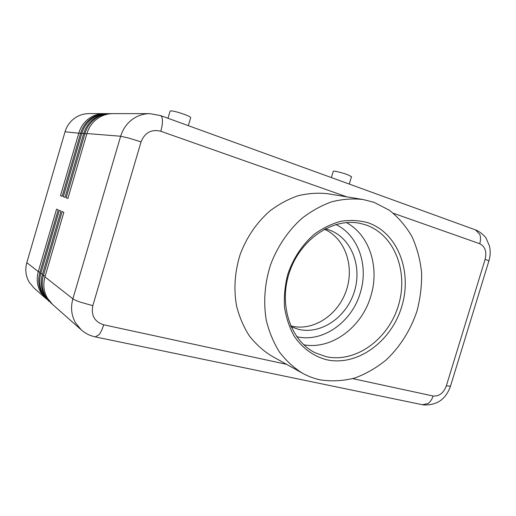 <?xml version="1.0" encoding="UTF-8"?>
<svg xmlns="http://www.w3.org/2000/svg" width="516" height="516" viewBox="0 0 516 516"><rect width="100%" height="100%" fill="white"/><g stroke="black" fill="none" stroke-linecap="round" stroke-linejoin="round"><path stroke-width="0.77" d="M286.574 364.328L103.677 324.783C94.596 321.823 90.977 315.457 92.816 305.672L80.438 302.176C76.587 300.841 74.065 299.725 72.879 298.822C70.505 307.465 71.395 315.489 75.555 322.906L81.251 329.859L52.619 304.492L47.466 298.254C43.705 291.63 42.86 284.503 44.95 276.886L63.849 212.308L62.126 211.554L43.37 275.647C41.299 283.207 42.138 290.282 45.879 296.861L51 303.06L44.834 295.945C41.112 289.392 40.274 282.355 42.331 274.828L60.991 211.063L59.314 210.328L40.796 273.622C38.752 281.091 39.584 288.076 43.286 294.584L48.356 300.718L42.267 293.688C38.584 287.212 37.752 280.259 39.784 272.829L58.205 209.851L56.567 209.135L38.287 271.648C36.268 279.027 37.094 285.935 40.758 292.366L46.556 299.099M39.964 272.216L38.287 271.648L26.819 262.644C24.923 269.604 25.723 276.131 29.218 282.233L33.992 287.999L45.776 298.435M48.356 300.718L49.155 301.402M51 303.06L51.819 303.763M105.167 113.636L104.18 113.617C99.975 113.63 95.995 114.591 92.241 116.506C85.617 120.06 81.16 125.517 78.864 132.889L60.495 195.706L62.165 196.319L80.677 133.038C82.986 125.607 87.475 120.105 94.144 116.526C97.924 114.604 101.929 113.63 106.161 113.617L107.496 113.617C103.245 113.63 99.22 114.61 95.428 116.545C88.733 120.138 84.224 125.672 81.896 133.134L63.287 196.731L65.029 197.267M104.18 113.617L89.055 113.61C85.056 113.623 81.27 114.533 77.703 116.332C71.421 119.686 67.196 124.833 65.035 131.78L80.58 133.367M111.927 113.643L110.888 113.623C106.599 113.636 102.529 114.623 98.691 116.584C91.925 120.222 87.359 125.827 85.005 133.38L66.158 197.789L67.938 198.338M63.287 196.731L65.003 197.364L83.753 133.283C86.095 125.762 90.635 120.189 97.376 116.564C101.194 114.617 105.245 113.636 109.521 113.623L110.888 113.623M66.158 197.789L67.912 198.434L86.907 133.534C89.281 125.917 93.873 120.273 100.691 116.603C104.555 114.629 108.65 113.636 112.972 113.623L149.769 113.643C144.97 113.655 140.416 114.784 136.108 117.022C128.503 121.189 123.35 127.594 120.647 136.243L72.879 298.822L44.95 276.886M108.508 113.643L107.496 113.617M284.613 376.151L288.405 376.938M119.499 341.915L114.72 340.928M331.375 177.575L333.226 171.422C332.556 170.403 341.657 172.454 347.507 174.66L351.506 176.646L349.267 184.07M190.681 117.713L190.72 117.564C190.423 116.919 188.301 115.855 184.354 114.365C176.098 111.521 171.344 110.43 170.087 111.095L167.964 118.267M325.164 228.82L328.376 229.704C350.874 236.921 362.406 265.579 354.473 291.218C346.849 316.947 321.255 334.929 298.371 329.305L291.043 326.686M290.682 325.867L291.437 326.06C313.451 331.485 338.115 314.979 346.275 290.598C354.692 266.301 345.185 238.25 324.377 229.239M326.48 359.723C313.58 356.292 302.266 348.126 294.146 336.071C289.373 327.415 286.167 317.811 284.529 307.278C283.877 296.436 284.929 285.561 287.696 274.647C293.004 258.6 302.382 244.449 314.438 234.148C322.868 228.046 331.717 223.75 341.005 221.261C350.306 219.874 359.278 220.358 367.921 222.719C397.952 232.89 412.529 271.919 401.706 306.71C391.289 341.624 357.317 366.689 326.48 359.723M325.893 356.608L315.276 352.802C290.398 340.747 278.169 304.188 289.76 271.358C301.092 238.444 333.401 217.41 360.381 223.434L365.721 224.892C394.65 234.612 408.769 272.164 398.352 305.678C388.322 339.309 355.55 363.38 325.893 356.608M346.404 222.577C369.682 235.019 379.821 267.688 370.778 296.242C361.897 327.163 331.704 349.932 303.789 344.785M374.081 202.343L389.328 210.218C398.429 217.417 405.989 226.234 412.007 236.676C417.031 247.809 420.224 259.741 421.591 272.467C421.882 285.387 420.353 298.242 416.999 311.013C410.749 329.814 400.152 346.713 386.291 359.826C376.532 367.811 366.018 373.881 354.75 378.035C343.256 380.95 331.801 381.569 320.378 379.892C314.109 378.576 308.129 376.338 302.44 373.178C293.72 367.702 286.045 360.632 279.414 351.977C273.532 342.514 269.165 331.969 266.308 320.339C263.218 302.389 264.669 283.11 270.597 264.676C277.415 246.558 288.263 230.555 301.847 218.416C311.309 211.083 321.287 205.542 331.782 201.788C342.36 199.124 352.763 198.363 363 199.499L374.081 202.343M302.44 373.178L271.281 355.795C262.941 350.57 255.588 343.869 249.222 335.703C243.571 326.796 239.353 316.895 236.573 306.014C233.535 288.889 234.774 271.59 240.288 254.111C246.835 236.992 256.626 222.673 269.649 211.147C278.595 204.355 288.051 199.221 298.016 195.764C308.078 193.319 318.004 192.642 327.783 193.739L363 199.499M26.819 262.644L65.035 131.78M60.495 195.706L62.191 196.222M296.732 336.684C322.771 342.966 351.957 322.016 360.271 292.862C368.837 265.914 358.446 235.083 335.839 224.531M39.784 272.829L42.518 274.202M42.331 274.828L45.137 276.241M475.513 229.891L479.835 234.458C480.77 237.212 480.731 240.301 479.732 243.713C485.085 246.442 486.891 251.621 485.143 259.264L446.34 385.858C443.521 393.127 439.103 396.507 433.098 396.004L352.731 378.628M92.816 305.672L141.049 141.887C144.848 132.548 151.427 129 160.779 131.251C162.03 126.91 162.579 123.176 162.417 120.047C162.243 117.596 161.624 116.106 160.56 115.584L160.289 115.481M450.552 386.213L446.34 385.858M488.981 260.909L485.143 259.264M141.049 141.887L128.697 138.062L120.647 136.243L86.907 133.534M103.677 324.783C102.394 329.053 100.865 332.356 99.104 334.69L95.26 336.89M422.449 404.738L428.074 403.531C430.35 401.867 432.027 399.358 433.098 396.004M160.779 131.251L346.823 196.848M393.34 213.256L479.732 243.713M86.804 133.883L83.753 133.283M80.677 133.038L83.65 133.625M81.251 329.859C85.424 333.504 90.236 335.877 95.686 336.98L423.152 404.879C436.626 405.653 445.714 399.481 450.429 386.361L488.936 260.799C490.4 255.859 490.574 250.911 489.452 245.971L486.117 238.244C485.898 237.495 481.396 232.284 475.965 230.059L160.56 115.584L149.769 113.643M190.72 117.564L188.327 125.659"/></g></svg>
